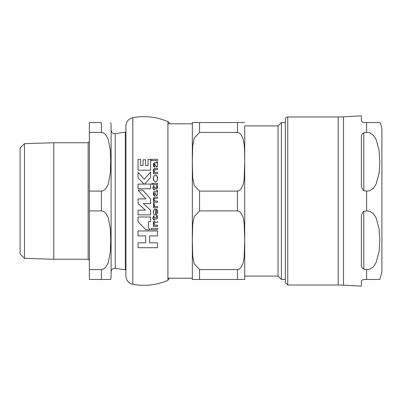 <?xml version="1.0" encoding="UTF-8"?>
<svg xmlns="http://www.w3.org/2000/svg" width="402" height="402" viewBox="0 0 402 402"><rect width="100%" height="100%" fill="white"/><g stroke="black" fill="none" stroke-linecap="round" stroke-linejoin="round"><path stroke-width="0.6" d="M138.047 217.005L138.047 221.688L145.765 229.778L150.237 229.778L148.504 227.959L148.504 221.688L150.614 221.688L150.614 217.005L138.047 217.005L150.614 217.005M155.504 175.066C154.207 175.192 153.499 176.307 153.388 178.423C153.197 180.031 153.896 181.161 155.479 181.815C156.755 181.674 157.448 180.563 157.554 178.478C157.413 176.237 156.73 175.101 155.504 175.066L156.468 175.428M155.026 191.277L153.654 191.905L153.308 193.548L153.865 195.648L154.745 195.648L154.066 193.653L155.021 192.508L155.373 194.111L156.549 195.764L157.544 194.226L157.142 192.523L157.554 191.573L157.247 190.347L156.755 190.347L156.76 191.277L155.026 191.277M156.715 210.713L156.293 209.352L157.082 209.352L156.293 209.352L156.79 211.638L155.504 213.698L155.403 209.246C154.252 209.095 153.554 210.015 153.308 212C153.378 213.829 154.077 214.809 155.413 214.949C157.403 213.748 158.117 212.708 157.544 211.829L157.318 209.99M155.026 162.644L153.654 163.272L153.308 164.915L153.865 167.016L154.745 167.016L154.066 165.021L155.021 163.875L155.373 165.478L156.549 167.131L157.544 165.594L157.142 163.89L157.554 162.946L157.247 161.715L156.755 161.715L156.76 162.644L154.529 162.659M169.368 123.866A2.412 2.412 0 0 0 167.915 121.65A60.355 60.355 0 0 0 132.806 117.711A8.452 8.452 0 0 0 125.911 126.017L125.911 275.983C126.223 280.4 128.524 283.169 132.806 284.289C144.901 286.475 156.604 285.159 167.915 280.35L169.368 278.134M149.634 242.798L157.433 242.798L149.634 242.798L149.634 235.894L157.433 235.894L157.433 230.984L138.047 230.984L157.433 230.984M138.047 242.798L145.655 242.798L138.047 242.798L138.047 247.712L157.433 247.712L157.433 242.798M148.504 227.959L150.237 229.778M150.614 177.523L144.614 184.086L150.614 177.523L150.614 172.001L144.333 179.237L138.047 172.357L138.047 177.88L144.032 184.086L138.047 177.88M150.614 188.774L138.047 188.774L150.614 188.774L150.614 184.086L144.614 184.086M156.649 175.604L157.554 178.478L156.991 180.815M154.016 180.9L153.388 178.423L153.971 176.051M154.669 175.307L155.257 175.086M150.614 170.167L138.047 170.167L150.614 170.167L150.614 159.398L148.036 159.398L148.036 165.478L145.619 165.478L145.619 159.79L143.042 159.79L143.042 165.478L140.625 165.478L140.625 159.398L138.047 159.398L138.047 170.167M157.489 191.025L157.142 192.523L157.539 194.427M157.247 190.347L157.458 190.91M156.971 191.056L156.755 190.347M153.479 194.869L153.318 193.196M153.373 192.734L153.654 191.905M154.745 195.648L153.865 195.648M155.87 195.347L155.021 192.508L154.066 193.653L154.167 194.437M155.504 213.698L155.886 213.603M156.73 212.321L156.79 211.638M154.71 209.362L155.504 209.246M153.438 213.125L153.509 210.693M155.886 214.889L154.388 214.633M154.112 214.397L153.71 213.834M157.363 210.161L157.544 211.879M157.368 213.251L156.649 214.437M154.212 224.643L154.554 225.135L157.483 225.135L154.554 225.135L154.016 224.045M153.986 223.623L155.147 222.336L154.579 222.422M154.031 223.12L153.991 223.401M154.84 221.095L155.142 221.085C154.509 220.628 153.896 221.346 153.308 223.226L153.619 221.874M153.8 221.592L154.474 221.155M153.906 225.135L153.308 223.226L153.906 225.135L153.398 225.135L153.906 225.135L153.69 224.788M154.152 165.75L154.745 167.016L153.865 167.016L153.323 164.524M153.383 164.061L153.654 163.272M154.152 164.368L154.097 165.433M154.393 164.006L154.197 164.262M155.373 165.478L154.805 163.875M157.428 162.192L157.142 163.89L157.544 165.594L157.227 166.745M156.76 162.644L156.755 161.715M157.483 173.699L153.398 173.699L157.483 173.699L157.483 172.423L154.554 172.423L153.986 170.91L154.554 172.423M154.584 169.709L153.986 170.91L155.147 169.624L157.483 169.624L154.599 169.699M153.308 170.513C152.901 169.694 153.514 168.981 155.142 168.373C153.931 168.473 153.323 169.192 153.308 170.513L153.906 172.423L153.398 172.423L153.398 173.699M153.308 199.146C153.78 197.276 154.393 196.558 155.142 197C154.318 196.729 153.71 197.442 153.308 199.146L153.906 201.055L153.479 200.221M153.398 201.055L153.906 201.055L153.398 201.055L153.398 202.332L157.483 202.332L157.483 201.055L154.554 201.055L157.483 201.055M153.986 199.543L154.554 201.055L153.986 199.543L155.147 198.256L157.483 198.256L155.147 198.256M154.323 198.487L154.036 199M154.041 190.126L152.549 187.769L154.041 190.126M156.499 188.99L154.122 189.025L155.936 189.025L157.232 188.453L156.996 188.764M156.971 188.784L156.659 188.955M157.499 187.684L157.232 188.453L157.554 187.025L157.293 185.448L157.554 187.025M156.755 186.176L156.539 185.448L156.83 186.87L156.127 187.769L156.519 187.669M156.805 187.161L156.83 186.87M156.8 217.281L156.805 216.572M154.122 217.869L156.127 217.869L154.122 217.869L154.122 215.869L153.398 215.869L154.122 215.869M152.549 217.869L153.398 217.869L152.549 217.869L154.041 220.221L154.122 219.12L155.936 219.12L157.232 218.547L155.936 219.12M156.639 215.819L156.539 215.542L157.293 215.542L157.554 217.221M157.519 217.663L157.232 218.547L157.554 217.12L157.293 215.542L156.539 215.542L156.83 216.964L156.127 217.869M157.483 160.579L151.273 160.579L157.483 160.579L157.483 159.323L151.273 159.323L151.273 160.579M151.273 228.351L157.483 228.351L151.273 228.351L151.273 229.728L157.483 229.728L157.483 228.351M157.483 184.513L153.398 184.513L157.483 184.513L157.483 183.262L153.398 183.262L153.398 184.513M153.398 206.548L154.323 206.548L153.398 206.548L153.398 207.804L157.483 207.804L157.483 206.548L155.338 206.548L157.483 206.548M154.142 204.613L154.187 205.653M154.217 205.723L154.524 206.181M154.68 206.321L155.338 206.548L154.082 205.055L154.484 203.839L153.77 203.176L154.484 203.839M153.388 204.065L153.77 203.176L153.308 204.663L154.257 206.482L153.313 204.563M151.79 183.397L152.147 183.141L151.69 183.694M151.675 183.89L152.147 184.624L152.629 183.89L152.147 183.141L152.629 183.89L152.147 184.624L151.82 184.402M143.273 203.588L150.614 210.176L143.273 203.588L150.614 203.588L150.614 198.905L142.755 190.181L138.082 190.181L145.941 198.905L138.082 190.181M138.047 210.176L145.388 210.176L138.047 210.176L138.047 214.859L150.614 214.859L150.614 210.176M145.941 198.905L138.047 198.905L138.047 203.588L145.388 210.176M153.398 215.869L153.398 217.869M156.127 187.769L154.122 187.769L154.122 185.769L153.398 185.769L153.398 187.769L152.549 187.769M157.293 185.448L156.539 185.448M154.122 190.126L154.122 189.025M157.483 198.256L157.483 197L155.142 197M157.483 169.624L157.483 168.373L155.142 168.373M155.147 222.336L157.483 222.336L157.483 221.085M153.398 225.135L153.398 226.411L157.483 226.411L157.483 225.135M144.032 184.086L138.047 184.086L138.047 188.774M138.047 230.984L138.047 235.894L145.655 235.894L145.655 242.798M244.717 276.084L278.033 276.084L278.033 125.916L244.717 125.916L244.717 279.219A7.241 7.241 0 0 1 244.712 279.46L192.332 279.46A7.241 7.241 0 0 1 192.327 279.219L192.332 122.54M199.568 191.106L237.471 191.106L239.15 190.674L241.069 188.95L243.049 184.784L244.155 179.247L244.712 161.77L244.582 150.172L244.155 144.293L243.049 138.755L241.069 134.59L239.15 132.866L237.471 132.429L237.471 122.54L244.712 122.54L192.332 122.54L199.568 122.54L199.568 132.429L194.161 138.228L192.724 145.851L192.332 161.77L192.724 177.689L194.161 185.312L199.568 191.106L199.568 210.894L194.161 216.688L192.724 224.311L192.332 240.23L192.724 256.149L194.161 263.772L199.568 269.571L199.568 279.46M244.717 125.916L244.717 279.219M199.568 269.571L237.471 269.571L239.15 269.134L241.069 267.41L243.049 263.245L244.155 257.707L244.712 240.23L244.155 222.753L243.049 217.216L241.069 213.05L239.15 211.326L237.471 210.894L199.568 210.894M199.568 132.429L237.471 132.429M192.327 201L192.327 278.194L167.915 278.194M278.033 125.916L281.41 122.54L281.41 279.46L285.335 279.46M361.378 183.634L361.378 137.489C361.076 135.519 361.88 133.961 363.795 132.821L367.413 132.429L370.076 132.972L372.986 134.956L374.81 137.198L376.187 139.675L379.106 150.534L379.815 161.77L379.106 173.006L376.187 183.86L374.81 186.342L372.986 188.583L370.076 190.568L367.413 191.106L363.795 190.714C361.88 188.96 361.076 186.598 361.378 183.634M361.378 264.511L361.378 218.366C361.076 215.402 361.88 213.04 363.795 211.286L367.413 210.894L370.076 211.432L372.986 213.417L374.81 215.658L376.187 218.14L379.106 228.994L379.815 240.23L379.106 251.466L376.187 262.325L374.81 264.802L372.986 267.044L370.076 269.028L367.413 269.571L363.795 269.179C361.88 268.039 361.076 266.481 361.378 264.511M343.529 285.164L338.188 285.013L338.188 116.987A96.565 96.565 0 0 0 343.529 116.836L343.529 285.164L361.378 286.149L361.378 281.877C361.076 280.887 361.88 280.078 363.795 279.46L379.815 279.46L366.614 279.46L379.815 279.46L366.614 279.46L366.614 269.521M366.614 132.479L366.614 122.54L379.815 122.54L363.795 122.54C361.88 121.922 361.076 121.113 361.378 120.123L361.378 115.851L343.529 116.836M379.815 122.54A14.487 14.487 0 0 1 381.9 130.022L381.9 271.978L381.9 130.022M285.335 201L285.335 282.601L287.747 285.013L287.747 116.987A2.412 2.412 0 0 0 285.335 119.399L285.335 201M24.487 258.34L20.1 253.953L20.1 148.047L24.487 143.66L24.487 258.34L53.803 259.255L88.154 259.255L89.365 260.461M24.487 143.66L53.803 142.745L53.803 259.255M89.365 269.571L89.365 279.46L110.716 279.46L101.435 279.46L110.716 279.46L101.435 279.46L101.435 269.571L103.46 269.094L105.736 267.28L108.193 262.878L110.329 251.677L110.716 240.23L110.329 228.783L108.193 217.582L105.736 213.181L103.46 211.367L101.435 210.894L89.365 210.894L89.365 269.571L101.435 269.571M89.365 191.106L89.365 132.429L101.435 132.429L103.46 132.906L105.736 134.72L108.193 139.122L110.329 150.323L110.716 161.77L110.329 173.217L108.193 184.417L105.736 188.819L103.46 190.633L101.435 191.106L89.365 191.106L89.365 210.894M101.435 132.429L101.435 122.54L89.365 122.54L89.365 132.429M111.093 201L111.093 271.928C111.394 269.476 112.776 268.285 115.248 268.35L115.248 133.65C112.776 133.715 111.394 132.524 111.093 130.072L111.093 201M115.248 133.65L125.359 132.142L125.359 269.858L115.248 268.35M110.716 122.54L111.093 125.193L111.093 276.807L110.716 279.46M125.911 269.546A1.206 1.206 0 0 0 125.831 269.657L125.911 132.454M132.806 117.711L132.806 284.289M167.915 121.65L167.915 280.35M237.471 191.106L237.471 210.894M237.471 269.571L237.471 279.46M363.795 132.821L363.795 190.714M363.795 211.286L363.795 269.179M366.614 210.939L366.614 191.061M53.803 142.745L88.154 142.745L88.154 259.255M101.435 191.106L101.435 210.894M167.915 123.806L192.327 123.806M278.033 276.084L281.41 279.46M281.41 122.54L285.335 122.54M379.815 279.46L381.9 271.978M338.188 116.987L287.747 116.987M338.188 285.013L287.747 285.013M88.154 142.745L89.365 141.539M125.831 269.657L125.359 269.858M125.359 132.142L125.831 132.343"/></g></svg>
